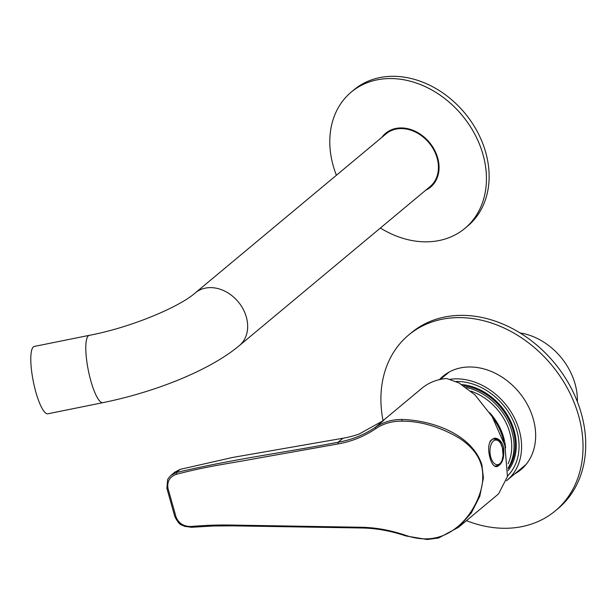 <?xml version="1.0" encoding="UTF-8"?>
<svg xmlns="http://www.w3.org/2000/svg" width="616" height="616" viewBox="0 0 616 616"><rect width="100%" height="100%" fill="white"/><g stroke="black" fill="none" stroke-linecap="round" stroke-linejoin="round"><path stroke-width="0.92" d="M506.514 480.726A60.106 47.555 -129.8 0 0 507.014 480.318A60.106 47.555 -129.8 0 0 512.82 414.93A60.106 47.555 -129.8 0 0 450.088 379.287M577.361 401.694A60.106 47.555 -129.8 0 0 520.043 332.933M461.831 384.561A54.093 42.804 50.2 0 1 509.016 417.995A54.093 42.804 50.2 0 1 508.115 470.609M456.056 381.489A57.242 45.291 50.2 0 1 518.333 454.6A57.242 45.291 50.2 0 1 507.561 475.945M463.81 385.824A52.953 41.896 50.2 0 1 514.599 453.068A52.953 41.896 50.2 0 1 508.185 468.637M466.15 387.441A52.953 41.896 50.2 0 1 513.382 454.077A52.953 41.896 50.2 0 1 508.192 467.829M470.87 391.152A51.236 40.541 50.2 0 1 511.088 454.138A51.236 40.541 50.2 0 1 508.085 463.733M489.674 412.712A51.236 40.541 50.2 0 1 505.559 447.978M493.408 418.703A50.088 39.632 50.2 0 1 503.642 441.387M336.405 175.26A88.727 70.201 50.2 0 1 351.305 92.038A88.727 70.201 50.2 0 1 385.223 78.74A88.727 70.201 50.2 0 1 474.728 134.072A88.727 70.201 50.2 0 1 464.934 228.344A88.727 70.201 50.2 0 1 380.388 228.02M351.305 92.038L353.992 89.797A88.727 70.201 50.2 0 1 387.911 76.499A88.727 70.201 50.2 0 1 477.415 131.832A88.727 70.201 50.2 0 1 467.621 226.103L464.934 228.344M425.825 190.144A35.058 27.743 -129.8 0 0 430.569 187.125A35.058 27.743 -129.8 0 0 429.421 142.427A35.058 27.743 -129.8 0 0 385.662 133.264A35.058 27.743 -129.8 0 0 381.843 137.383M431.87 185.947A35.058 27.743 50.2 0 1 428.513 187.903M384.53 135.135A35.058 27.743 50.2 0 1 387.056 132.194M383.052 420.636A114.484 90.583 50.2 0 1 408.662 335.004A114.484 90.583 50.2 0 1 452.429 317.841A114.484 90.583 50.2 0 1 567.921 389.235A114.484 90.583 50.2 0 1 555.278 510.88A114.484 90.583 50.2 0 1 466.435 520.666M408.662 335.004L411.349 332.763A114.484 90.583 50.2 0 1 455.116 315.6A114.484 90.583 50.2 0 1 570.608 386.994A114.484 90.583 50.2 0 1 557.973 508.639L555.278 510.88M514.807 473.82A60.822 48.125 -129.8 0 0 520.92 469.662A60.822 48.125 -129.8 0 0 518.934 392.13A60.822 48.125 -129.8 0 0 443.027 376.222A60.822 48.125 -129.8 0 0 439.447 379.625M517.494 471.579A60.822 48.125 -129.8 0 0 522.237 468.507M444.398 375.136A60.822 48.125 -129.8 0 0 440.517 379.248M191.129 526.472C209.101 525.017 219.927 524.817 235.204 525.132L361.346 527.265C375.845 527.527 390.613 530.207 405.644 535.319C424.909 541.911 441.872 539.331 456.533 527.589C472.48 515.384 483.429 491.791 482.721 476.307C483.013 461.138 475.021 448.302 458.743 437.783C439.308 426.588 420.328 421.051 401.786 421.159C391.984 421.075 383.283 423.592 375.683 428.713C364.264 436.436 351.674 441.518 337.93 443.959L258.166 458.127C226.472 464.064 209.032 465.827 176.453 474.274C169.777 476.684 166.959 481.404 167.999 488.442L176.037 517.001C178.779 523.461 183.814 526.618 191.129 526.472L191.715 527.188M176.453 474.274L176.353 472.541L171.002 475.329C168.853 477.577 167.714 479.117 167.583 479.949L166.89 488.349L174.906 516.863C180.357 526.942 181.62 524.278 184.415 526.318L191.591 527.281L213.575 525.972L233.318 525.856L361.946 527.997C376.284 528.259 390.898 530.907 405.805 535.943L427.15 539.5L438.577 537.999L458.366 527.396L471.348 512.905L479.802 496.242L483.421 477.885L481.881 464.764C471.933 434.203 432.255 420.297 402.171 419.488C392.261 419.396 383.391 421.96 375.56 427.181C364.225 434.811 351.759 439.832 338.161 442.234C283.814 452.706 234.334 458.843 176.353 472.541L180.172 469.361L174.882 472.095L171.202 475.159M337.93 443.959L338.161 442.234L342.95 438.245L232.617 457.457L180.172 469.361M342.95 438.245A143.112 113.229 -129.8 0 0 359.166 434.01L383.66 420.428L375.56 427.181L375.683 428.713M503.472 446.762C501.486 441.048 498.506 438.192 494.517 438.184C488.704 440.455 487.202 447.054 490.028 457.973C491.637 463.717 493.84 466.635 496.635 466.728C502.417 464.449 504.697 457.796 503.472 446.762M458.697 527.119L498.544 493.901L507.461 476.553L504.912 445.56L492.138 416.578L474.928 394.833L459.005 382.944L446.754 378.517A65.111 51.521 -129.8 0 0 421.86 388.28L381.497 421.929M496.28 466.736A14.314 7.615 85.8 0 0 499.984 463.963M498.236 440.417A14.314 7.615 85.8 0 0 494.117 438.23M494.117 465.819A13.598 7.238 85.8 0 0 495.818 466.066A13.598 7.238 85.8 0 0 495.857 466.066M493.847 438.954A13.598 7.238 85.8 0 0 493.809 438.954A13.598 7.238 85.8 0 0 490.174 441.241M502.41 447.539A12.366 6.584 85.8 0 0 490.929 444.968A12.366 6.584 85.8 0 0 496.458 464.633A12.366 6.584 85.8 0 0 502.41 447.539M195.357 292.839L386.124 133.811A34.35 27.173 50.2 0 1 428.99 142.789A34.35 27.173 50.2 0 1 430.107 186.571L239.339 345.607C209.786 370.332 155.632 391.938 102.887 402.664A34.35 7.885 78.6 0 1 88.358 370.562A34.35 7.885 78.6 0 1 89.274 335.335C131.693 327.358 179.941 306.653 195.357 292.839A34.35 27.173 50.2 0 1 238.223 301.825A34.35 27.173 50.2 0 1 239.339 345.607M89.274 335.335L34.273 346.454A34.35 7.885 78.6 0 0 33.349 381.681A34.35 7.885 78.6 0 0 47.879 413.79L102.887 402.664M176.037 517.001L175.067 516.539M167.999 488.442L167.059 488.072M361.346 527.265L362.239 527.889M405.644 535.319L406.09 535.82M402.171 419.488L401.786 421.159M382.228 421.429A65.111 51.521 50.2 0 1 383.66 420.428M495.818 466.066L495.895 466.066A13.598 7.238 -94.2 0 1 494.04 465.758M489.982 441.618A13.598 7.238 -94.2 0 1 493.878 438.946C501.909 440.663 500.007 443.397 502.402 447.462L503.126 455.817C501.424 460.445 503.742 463.093 495.895 466.066M507.014 480.318L526.11 464.395M440.286 379.441L449.141 372.064"/></g></svg>
